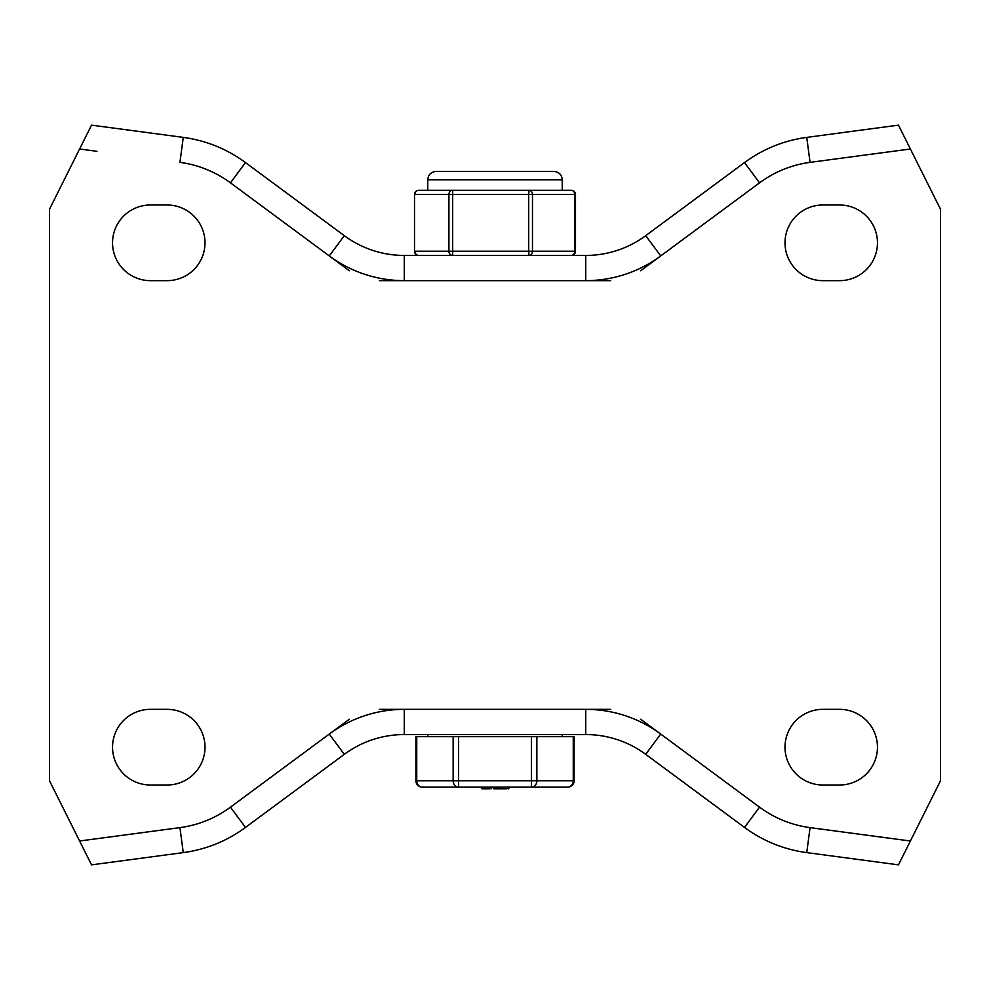 <?xml version="1.0" encoding="UTF-8"?>
<svg xmlns="http://www.w3.org/2000/svg" width="990" height="990" viewBox="0 0 990 990"><rect width="100%" height="100%" fill="white"/><g stroke="black" fill="none" stroke-linecap="round" stroke-linejoin="round"><path stroke-width="1.49" d="M877.462 747.165A37.83 37.83 0 0 1 839.631 784.996L822.826 784.996A37.83 37.83 0 0 1 784.996 747.165A37.83 37.83 0 0 1 822.826 709.347L839.631 709.347A37.83 37.83 0 0 1 877.462 747.165M877.462 242.835A37.83 37.83 0 0 1 839.631 280.653L822.826 280.653A37.83 37.83 0 0 1 784.996 242.835A37.83 37.83 0 0 1 822.826 205.004L839.631 205.004A37.83 37.83 0 0 1 877.462 242.835M112.538 747.165A37.83 37.83 0 0 1 150.369 709.347L167.174 709.347A37.83 37.83 0 0 1 205.004 747.165A37.83 37.83 0 0 1 167.174 784.996L150.369 784.996A37.83 37.83 0 0 1 112.538 747.165M112.538 242.835A37.83 37.83 0 0 1 150.369 205.004L167.174 205.004A37.83 37.83 0 0 1 205.004 242.835A37.83 37.83 0 0 1 167.174 280.653L150.369 280.653A37.83 37.83 0 0 1 112.538 242.835M183.261 137.387L91.525 125.148L49.5 209.212L49.5 780.788L91.525 864.852L183.261 852.613A134.492 134.492 0 0 0 245.471 827.43L344.285 754.343A100.869 100.869 0 0 1 404.267 734.555L585.734 734.555A100.869 100.869 0 0 1 645.715 754.343L744.529 827.43A134.492 134.492 0 0 0 806.739 852.613L898.475 864.852L940.5 780.788L940.5 209.212L898.475 125.148L806.739 137.387A134.492 134.492 0 0 0 744.529 162.57L645.715 235.657A100.869 100.869 0 0 1 585.734 255.445L404.267 255.445A100.869 100.869 0 0 1 344.285 235.657L245.471 162.57A134.492 134.492 0 0 0 183.261 137.387L179.933 162.372A109.271 109.271 0 0 1 230.472 182.841L349.334 270.765M379.331 280.653L610.669 280.653M893.029 838.679L810.068 827.628A109.271 109.271 0 0 1 759.528 807.159L640.666 719.235M610.669 709.347L585.734 709.347L585.734 734.555A100.869 100.869 0 0 1 617.314 739.629M645.715 754.343L660.714 734.06A126.089 126.089 0 0 0 585.734 709.347L379.331 709.347M349.334 719.235L329.286 734.06L344.285 754.343A100.869 100.869 0 0 1 372.686 739.629M640.666 270.765L759.528 182.841A109.271 109.271 0 0 1 810.068 162.372L910.392 148.995M96.971 151.322L79.608 148.995M573.26 736.659L573.26 780.788A6.299 5.457 90 0 1 572.678 783.61A6.299 5.457 90 0 1 571.651 785.256A6.299 5.457 90 0 1 567.79 787.1A6.299 6.299 0 0 0 574.101 780.788L574.101 736.659L453.148 736.659L453.148 780.788A6.299 5.457 90 0 0 453.729 783.61A6.299 5.457 90 0 0 454.744 785.256A6.299 5.457 90 0 0 458.605 787.1L531.407 787.1L508.192 787.1L508.192 788.783L508.835 787.1L508.86 788.783L508.192 788.783M536.283 783.61A6.299 5.457 -90 0 0 536.865 780.788L531.407 780.788L531.407 787.1L567.79 787.1L531.395 787.1A6.299 5.457 -90 0 0 535.268 785.256A6.299 5.457 -90 0 0 536.283 783.61M453.148 736.659L415.899 736.659L415.899 780.788A6.299 6.299 0 0 0 417.433 784.922A6.299 2.228 -40.9 0 0 418.349 785.256A6.299 5.457 -90 0 1 416.74 780.788L415.899 780.788M493.713 787.1L493.738 788.783L493.738 787.1L491.201 787.1L491.201 788.783M493.738 787.1L495.384 787.1M494.567 787.1L494.567 788.783L494.567 787.1L494.567 788.783L496.25 788.783L496.25 787.1L500.841 787.1M489.976 788.783L481.944 788.783L481.944 787.1L489.976 787.1M417.433 784.922A6.299 6.299 0 0 0 422.21 787.1L458.605 787.1L422.21 787.1A6.299 5.457 -90 0 1 418.349 785.256M481.944 787.1L481.944 788.783L481.944 787.1L458.593 787.1L458.605 780.788L416.74 780.788L416.74 736.659M496.25 787.1L496.25 788.783L506.781 788.783M493.738 788.783L495.384 788.783M498.094 788.783L498.094 787.1M440.958 190.29L418.721 190.29A4.208 4.208 0 0 0 414.513 194.498L414.513 251.237A4.208 4.208 0 0 0 418.721 255.445A4.208 3.762 -90 0 1 414.946 251.237L448.916 251.237A4.208 3.762 90 0 0 452.678 255.445L452.678 190.29L440.958 190.29L479.012 190.29L452.678 190.29A4.208 3.762 90 0 0 448.916 194.498L448.916 251.237L528.697 251.237L528.969 255.445A4.208 3.502 -90 0 0 531.444 254.207A4.208 3.502 -90 0 0 532.1 253.118A4.208 3.502 -90 0 0 532.471 251.237L532.471 194.498L528.697 194.498L528.697 251.237L575.487 251.237L575.487 194.498L574.782 194.498L574.782 251.237A4.208 3.502 90 0 1 573.755 254.207A4.208 3.502 90 0 1 571.279 255.445A4.208 4.208 0 0 0 575.487 251.237M575.487 194.498L575.475 194.498A4.208 4.208 0 0 0 571.279 190.29A4.208 3.502 90 0 1 573.755 191.528A4.208 3.502 90 0 1 574.41 192.617A4.208 3.502 90 0 1 574.782 194.498L532.471 194.498A4.208 3.502 -90 0 0 531.444 191.528A4.208 3.502 -90 0 0 528.969 190.29L543.572 190.29L528.969 190.29L528.697 194.498L414.946 194.498A4.208 3.762 -90 0 1 418.721 190.29M528.969 190.29L479.012 190.29M571.279 190.29L543.572 190.29M759.528 807.159L744.529 827.43A134.492 134.492 0 0 0 774.032 843.963M404.267 734.555L404.267 709.347A126.089 126.089 0 0 0 329.286 734.06L230.472 807.159A109.271 109.271 0 0 1 179.933 827.628L183.261 852.613A134.492 134.492 0 0 0 215.969 843.963M810.068 162.372L806.739 137.387A134.492 134.492 0 0 0 774.032 146.037M585.734 255.445L585.734 280.653A126.089 126.089 0 0 0 660.714 255.94L645.715 235.657A100.869 100.869 0 0 1 617.314 250.371M344.285 235.657L329.286 255.94A126.089 126.089 0 0 0 404.267 280.653L404.267 255.445A100.869 100.869 0 0 1 372.686 250.371M230.472 182.841L245.471 162.57A134.492 134.492 0 0 0 215.969 146.037M744.529 162.57L759.528 182.841M179.933 827.628L79.608 841.005M230.472 807.159L245.471 827.43M910.392 841.005L810.068 827.628L806.739 852.613M574.101 780.788L536.865 780.788L536.865 736.659M531.407 736.659L531.407 780.788L458.605 780.788L458.605 736.659M482.798 788.783L482.798 787.1L482.798 788.783M499.604 788.783L499.604 787.1L499.604 788.783M440.958 179.784L562.246 179.784C561.837 174.772 559.041 171.975 553.843 171.381L436.157 171.381C430.959 171.975 428.163 174.772 427.754 179.784L440.958 179.784M562.246 736.659L562.246 734.555M508.019 788.783L508.019 787.1M427.754 736.659L427.754 734.555M414.513 251.237L414.513 194.498M427.754 190.29L427.754 179.784M562.246 190.29L562.246 179.784"/></g></svg>
